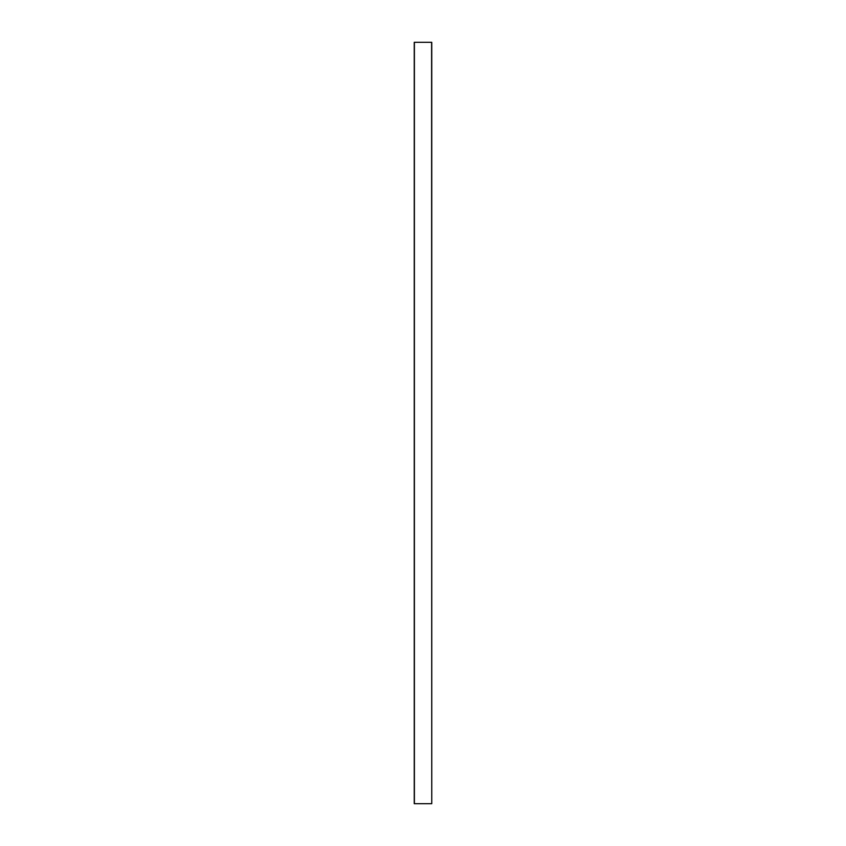 <?xml version="1.0" encoding="UTF-8"?>
<svg xmlns="http://www.w3.org/2000/svg" width="846" height="846" viewBox="0 0 846 846"><rect width="100%" height="100%" fill="white"/><g stroke="black" fill="none" stroke-linecap="round" stroke-linejoin="round"><path stroke-width="1.27" d="M414.244 42.3L414.244 803.7L414.244 42.3L431.756 42.3L431.756 803.7L431.608 42.3M414.244 803.7L431.608 803.7M414.392 803.7L414.392 42.3"/></g></svg>
